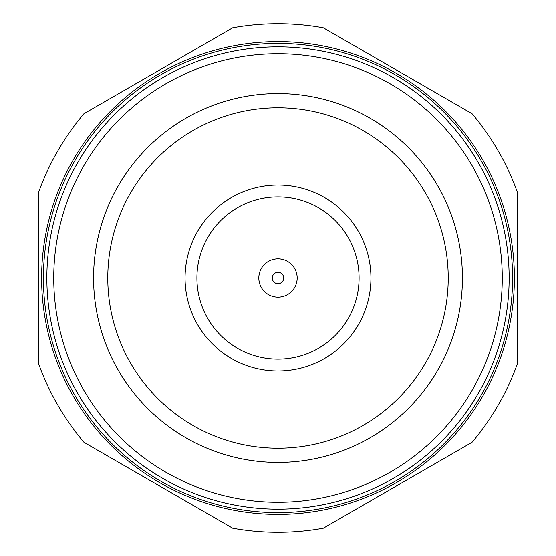 <?xml version="1.0" encoding="UTF-8"?>
<svg xmlns="http://www.w3.org/2000/svg" width="556" height="556" viewBox="0 0 556 556"><rect width="100%" height="100%" fill="white"/><g stroke="black" fill="none" stroke-linecap="round" stroke-linejoin="round"><path stroke-width="0.83" d="M232.721 27.8L83.963 113.688A254.266 254.266 0 0 0 38.684 192.112L38.684 363.888A254.266 254.266 0 0 0 83.963 442.312L232.721 528.2A254.266 254.266 0 0 0 323.279 528.2L472.037 442.312A254.266 254.266 0 0 0 517.316 363.888L517.316 192.112A254.266 254.266 0 0 0 472.037 113.688L323.279 27.8A254.266 254.266 0 0 0 232.721 27.8M41.617 278A236.383 236.383 0 0 1 278 41.617A236.383 236.383 0 0 1 514.383 278A236.383 236.383 0 0 1 278 514.383A236.383 236.383 0 0 1 41.617 278M512.59 278A234.59 234.59 0 0 0 278 43.41A234.59 234.59 0 0 0 43.41 278A234.59 234.59 0 0 0 278 512.59A234.59 234.59 0 0 0 512.59 278M509.15 278A231.15 231.15 0 0 0 278 46.85A231.15 231.15 0 0 0 46.85 278A231.15 231.15 0 0 0 278 509.15A231.15 231.15 0 0 0 509.15 278A231.15 231.15 0 0 0 278 46.85A231.15 231.15 0 0 0 46.85 278M502.263 278A224.263 224.263 0 0 0 278 53.737A224.263 224.263 0 0 0 53.737 278A224.263 224.263 0 0 0 278 502.263A224.263 224.263 0 0 0 502.263 278M93.575 278A184.425 184.425 0 0 0 278 462.425A184.425 184.425 0 0 0 462.425 278A184.425 184.425 0 0 0 278 93.575A184.425 184.425 0 0 0 93.575 278M448.219 278A170.219 170.219 0 0 1 278 448.219A170.219 170.219 0 0 1 107.781 278A170.219 170.219 0 0 1 278 107.781A170.219 170.219 0 0 1 448.219 278M185.058 278A92.942 92.942 0 0 1 278 185.058A92.942 92.942 0 0 1 370.942 278A92.942 92.942 0 0 1 278 370.942A92.942 92.942 0 0 1 185.058 278M196.914 278A81.086 81.086 0 0 1 278 196.914A81.086 81.086 0 0 1 359.086 278A81.086 81.086 0 0 1 278 359.086A81.086 81.086 0 0 1 196.914 278M278 258.818A19.182 19.182 0 0 1 297.182 278A19.182 19.182 0 0 1 278 297.182A19.182 19.182 0 0 1 258.818 278A19.182 19.182 0 0 1 278 258.818M258.832 278A19.168 19.168 0 0 1 278 258.832A19.168 19.168 0 0 1 297.168 278A19.168 19.168 0 0 1 278 297.168A19.168 19.168 0 0 1 258.832 278M272.28 278A5.72 5.72 0 0 1 278 272.28A5.72 5.72 0 0 1 283.72 278A5.72 5.72 0 0 1 278 283.72A5.72 5.72 0 0 1 272.28 278"/></g></svg>
